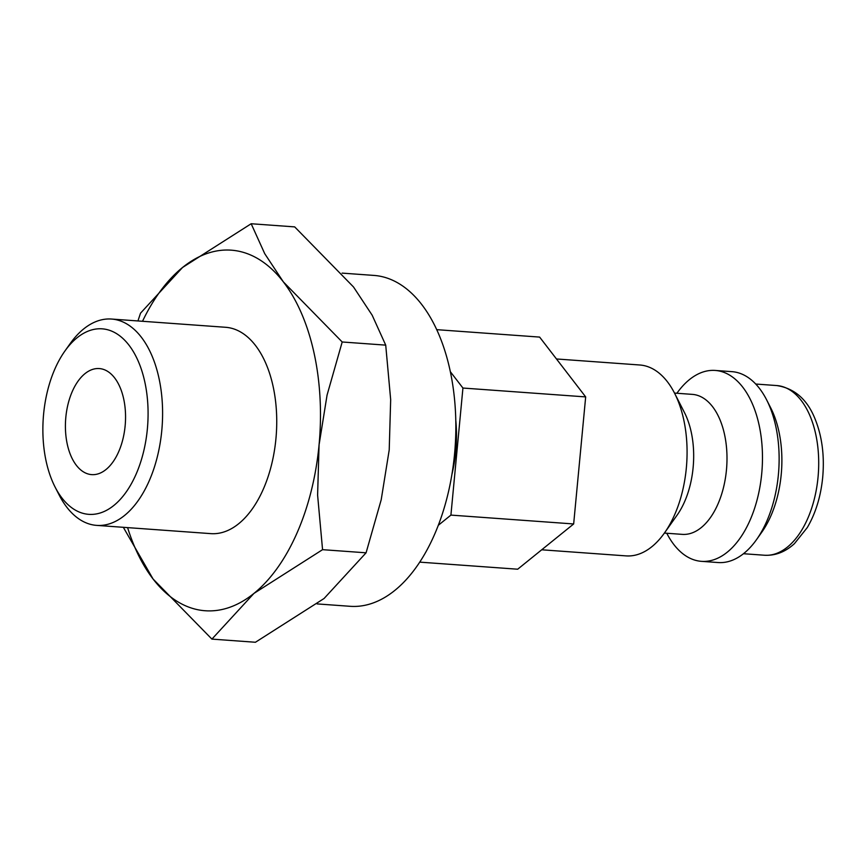 <?xml version="1.0" encoding="UTF-8"?>
<svg xmlns="http://www.w3.org/2000/svg" width="866" height="866" viewBox="0 0 866 866"><rect width="100%" height="100%" fill="white"/><g stroke="black" fill="none" stroke-linecap="round" stroke-linejoin="round"><path stroke-width="1.3" d="M541.715 549.791L626.042 555.885A95.693 53.833 -85.9 0 0 664.428 533.023A95.693 53.833 -85.9 0 0 674.538 393.142A95.693 53.833 -85.9 0 0 641.944 365.225A95.693 53.833 -85.9 0 0 639.844 364.997L556.47 358.968M664.428 533.023L677.071 515.183A70.178 39.479 -85.9 0 0 684.486 412.617L674.538 393.142M664.384 533.077L682.235 534.365A70.178 39.479 -85.9 0 0 726.574 468.593A70.178 39.479 -85.9 0 0 693.904 394.539A70.178 39.479 -85.9 0 0 692.356 394.376L674.506 393.088M666.777 533.25A95.693 53.833 -85.9 0 0 699.338 561.114A95.693 53.833 -85.9 0 0 701.438 561.341A95.693 53.833 -85.9 0 0 761.896 471.645A95.693 53.833 -85.9 0 0 717.34 370.67A95.693 53.833 -85.9 0 0 715.24 370.442A95.693 53.833 -85.9 0 0 676.898 393.261M701.438 561.341L718.098 562.543A95.693 53.833 -85.9 0 0 756.483 539.68A95.693 53.833 -85.9 0 0 766.594 399.8A95.693 53.833 -85.9 0 0 734 371.871A95.693 53.833 -85.9 0 0 731.9 371.655L715.24 370.442M756.483 539.68L761.755 532.244A85.063 47.857 -85.9 0 0 770.74 407.908L766.594 399.8M123.329 527.307L153.087 579.029L211.91 639.108L253.922 593.427L322.563 549.672L317.606 495.125L319.067 444.864A180.756 101.69 -85.9 0 0 283.377 281.905A180.756 101.69 -85.9 0 0 235.227 250.599A180.756 101.69 -85.9 0 0 182.531 267.497A180.756 101.69 -85.9 0 0 142.511 321.286M127.594 527.621A180.756 101.69 -85.9 0 0 153.087 579.029A180.756 101.69 -85.9 0 0 201.226 610.324A180.756 101.69 -85.9 0 0 253.922 593.427A180.756 101.69 -85.9 0 0 319.067 444.864L327.067 395.08L342.2 341.983L283.377 281.905L264.715 253.651L251.172 223.742L182.531 267.497L140.519 313.189L137.932 320.95M251.172 223.742L294.689 226.892L353.512 286.971L372.174 315.213L385.716 345.133L390.674 399.681L389.213 449.93L381.213 499.725L366.08 552.811L324.068 598.503L255.427 642.258L211.91 639.108M55.056 486.995L59.126 494.951A103.433 58.195 -85.9 0 0 94.362 525.142A103.433 58.195 -85.9 0 0 96.635 525.381A103.433 58.195 -85.9 0 0 161.974 428.432A103.433 58.195 -85.9 0 0 113.825 319.294A103.433 58.195 -85.9 0 0 111.552 319.045A103.433 58.195 -85.9 0 0 70.059 343.759L64.885 351.055A92.998 52.317 -85.9 0 0 55.056 486.995A92.998 52.317 -85.9 0 0 86.741 514.123A92.998 52.317 -85.9 0 0 147.361 429.006A92.998 52.317 -85.9 0 0 104.234 329.058A92.998 52.317 -85.9 0 0 64.885 351.055M111.552 319.045L225.69 327.294A103.433 58.195 94.1 0 1 227.964 327.543A103.433 58.195 94.1 0 1 276.113 436.68A103.433 58.195 94.1 0 1 210.774 533.629L96.635 525.381M451.879 474.6A95.693 53.833 -85.9 0 0 455.797 420.389M100.488 368.689A53.162 29.909 94.1 0 1 125.234 424.784A53.162 29.909 94.1 0 1 91.655 474.622A53.162 29.909 94.1 0 1 90.486 474.492A53.162 29.909 94.1 0 1 65.729 418.397A53.162 29.909 94.1 0 1 99.319 368.57A53.162 29.909 94.1 0 1 100.488 368.689M342.113 273.115L373.982 275.42A165.871 93.322 94.1 0 1 377.619 275.81A165.871 93.322 94.1 0 1 454.845 450.829A165.871 93.322 94.1 0 1 350.059 606.297L317.129 603.916M419.685 562.131L517.684 569.211L573.66 523.962L585.676 396.909L539.626 337.09L436.767 329.665M450.374 371.741L462.931 388.044L450.915 515.097L438.261 525.326M450.915 515.097L573.66 523.962M462.931 388.044L585.676 396.909M385.716 345.133L342.2 341.983M366.08 552.811L322.563 549.672M764.462 555.236A85.063 47.857 -85.9 0 0 818.045 477.166A85.063 47.857 -85.9 0 0 778.588 385.749A85.063 47.857 -85.9 0 0 776.726 385.554C794.458 388.293 807.209 399.367 814.993 418.776C822.05 436.139 824.616 455.657 822.7 477.318C820.806 496.489 815.664 513.246 807.274 527.578L794.414 543.664C785.289 551.967 775.308 555.82 764.462 555.236L743.472 553.72M776.726 385.554L755.737 384.039"/></g></svg>
